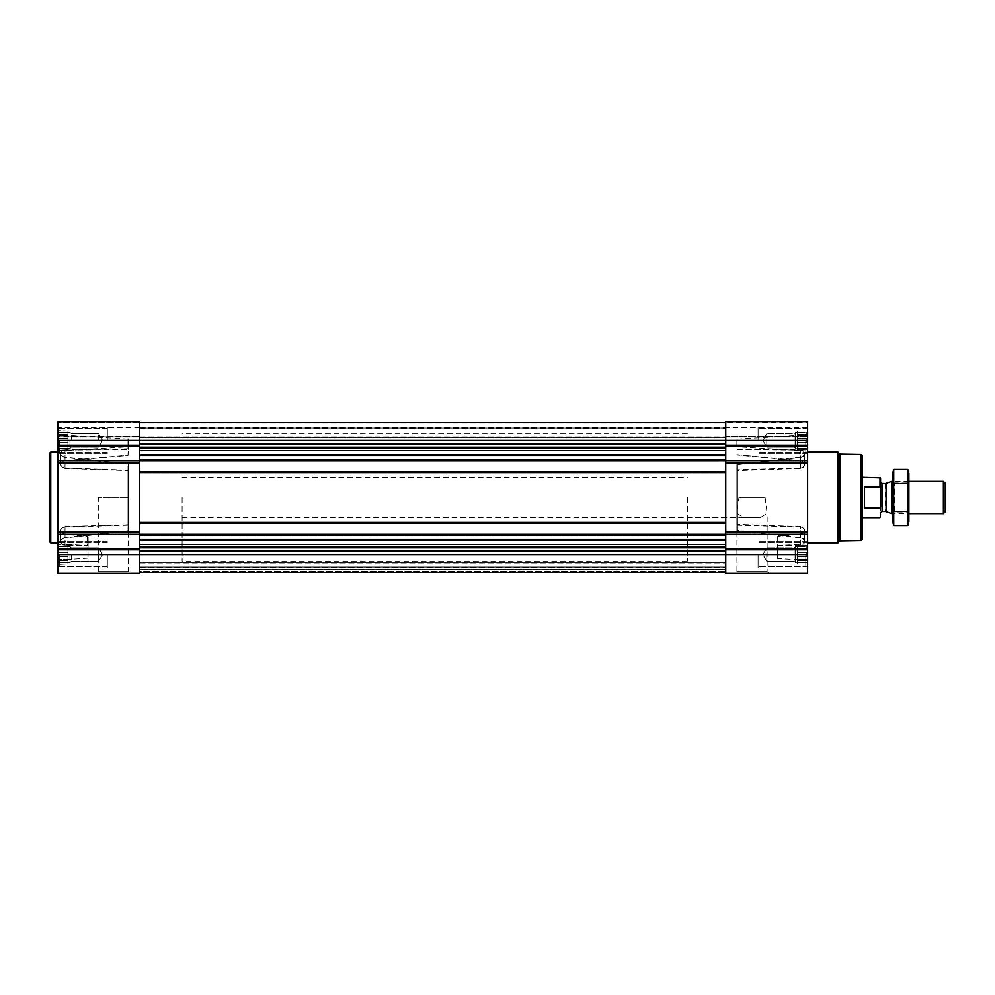 <?xml version="1.0" encoding="UTF-8"?>
<svg xmlns="http://www.w3.org/2000/svg" width="995" height="995" viewBox="0 0 995 995"><rect width="100%" height="100%" fill="white"/><g stroke="black" fill="none" stroke-linecap="round" stroke-linejoin="round"><path stroke-width="0.75" stroke-dasharray="4.97 3.73" d="M738.974 497.5L765.118 497.5L767.145 513.271L760.329 517.711L743.762 517.711L736.934 513.271L738.974 497.5L765.118 497.5M735.205 573.282L768.886 573.282L735.205 573.282L736.934 571.553L767.145 571.553L736.934 571.553L736.934 513.271M807.617 554.588L725.765 554.588L725.765 551.18L725.765 572.274L139.686 572.274L725.765 572.274L139.686 572.274L725.765 572.274L139.686 572.274L725.765 572.274L139.686 572.274L139.686 567.809L139.686 572.274L725.765 572.274L725.765 421.718L725.765 437.066L725.765 421.718L807.617 421.718L807.617 573.282L725.765 573.282L725.765 554.588L57.834 554.588L57.834 565.67L57.834 543.519L57.834 567.934L57.834 541.255L57.834 573.282L139.686 573.282L139.686 451.033L139.686 460.772L57.834 460.76L57.834 421.718L139.686 421.718L139.686 437.066L139.686 421.718L57.834 421.718L139.686 421.718L139.686 443.82L139.686 422.726L725.765 422.726L725.765 443.82L725.765 422.726L139.686 422.726L139.686 428.074L725.765 428.074L725.765 437.775L725.765 428.074L139.686 428.074L139.686 422.726L725.765 422.726M58.655 442.576L58.655 438.235L58.655 446.32L58.655 442.576L67.934 442.576L67.934 440.412L58.108 440.412L58.108 435.735L58.108 440.412L67.934 440.412L67.934 438.235L58.655 438.235L58.655 434.492L58.655 438.235L67.934 438.235L67.934 435.735L58.108 435.735L58.108 432.327L58.108 435.735L67.934 435.735L67.934 434.492L58.655 434.492L58.108 432.327L58.655 434.492L67.934 434.492L67.934 432.327L58.108 432.327L58.108 431.071L58.655 432.327L67.934 432.327L58.655 432.327L58.108 431.071L58.655 432.327L67.934 432.327L67.934 431.071L57.834 430.611L67.934 431.071L67.934 442.576L58.655 442.576L67.934 442.576L67.934 445.076L58.108 445.076L58.108 448.496L58.108 445.076L67.934 445.076L67.934 446.32L58.655 446.32L58.108 448.496L58.655 446.32L67.934 446.32L67.934 448.496L58.108 448.496L58.108 449.74L58.655 448.496L67.934 448.496L58.655 448.496L58.108 449.74L58.655 448.496L67.934 448.496L67.934 449.74L57.834 450.213L67.934 449.74L67.934 432.327L67.934 440.412L58.108 440.412L67.934 440.412L67.934 438.235L58.655 438.235L67.934 438.235L67.934 435.735L58.108 435.735L67.934 435.735L67.934 434.492L58.655 434.492L67.934 434.492L67.934 432.327L58.108 432.327L67.934 432.327L58.655 432.327L67.934 432.327L67.934 431.071L67.934 442.576L58.655 442.576M58.655 556.765L58.655 552.424L58.655 560.508L58.655 556.765L67.934 556.765L67.934 554.588L58.108 554.588L58.108 549.924L58.108 554.588L67.934 554.588L67.934 552.424L58.655 552.424L58.655 548.68L58.655 552.424L67.934 552.424L67.934 549.924L58.108 549.924L58.108 546.504L58.108 549.924L67.934 549.924L67.934 548.68L58.655 548.68L58.108 546.504L58.655 548.68L67.934 548.68L67.934 546.504L58.108 546.504L58.108 545.26L58.655 546.504L67.934 546.504L58.655 546.504L58.108 545.26L58.655 546.504L67.934 546.504L67.934 545.26L57.834 544.787L67.934 545.26L67.934 556.765L58.655 556.765L67.934 556.765L67.934 559.265L58.108 559.265L58.108 562.672L58.108 559.265L67.934 559.265L67.934 560.508L58.655 560.508L58.108 562.672L58.655 560.508L67.934 560.508L67.934 562.672L58.108 562.672L58.108 563.929L58.655 562.672L67.934 562.672L58.655 562.672L58.108 563.929L58.655 562.672L67.934 562.672L67.934 563.929L57.834 564.389L67.934 563.929L67.934 546.504L67.934 554.588L58.108 554.588L67.934 554.588L67.934 552.424L58.655 552.424L67.934 552.424L67.934 549.924L58.108 549.924L67.934 549.924L67.934 548.68L58.655 548.68L67.934 548.68L67.934 546.504L58.108 546.504L67.934 546.504L58.655 546.504L67.934 546.504L67.934 545.26L67.934 556.765L58.655 556.765M807.355 448.496L807.355 445.076L807.355 448.496L797.517 448.496L797.517 449.74L797.517 431.071L797.517 449.74L797.517 431.071L797.517 448.496L795.49 448.496L795.49 432.327L795.49 448.496L795.49 432.327L795.49 448.496L794.122 447.128L794.122 433.696L794.122 447.128L794.122 433.696L794.122 447.128L766.797 447.128L766.797 433.696L766.797 447.128L766.797 433.696L766.797 447.128L762.916 440.412L766.797 433.696L794.122 433.696L795.49 432.327L797.517 432.327L797.517 440.412L797.517 432.327L795.49 432.327L794.122 433.696L766.797 433.696L762.916 440.412L766.797 447.128L794.122 447.128L795.49 448.496L806.796 448.496L807.355 449.74L806.796 448.496L797.517 448.496L807.355 448.496M806.796 442.576L806.796 438.235L806.796 442.576L797.517 442.576L797.517 446.32L797.517 442.576L806.796 442.576M807.355 435.735L807.355 440.412L807.355 432.327L807.355 435.735L797.517 435.735L807.355 435.735M806.796 432.327L806.796 434.492L807.355 431.071L806.796 432.327L797.517 432.327L806.796 432.327M807.355 562.672L807.355 559.265L807.355 562.672L797.517 562.672L797.517 563.929L797.517 545.26L797.517 563.929L797.517 545.26L797.517 562.672L795.49 562.672L795.49 546.504L795.49 562.672L795.49 546.504L795.49 562.672L794.122 561.304L794.122 547.872L794.122 561.304L794.122 547.872L794.122 561.304L766.797 561.304L766.797 547.872L766.797 561.304L766.797 547.872L766.797 561.304L762.916 554.588L766.797 547.872L794.122 547.872L795.49 546.504L797.517 546.504L797.517 554.588L797.517 546.504L795.49 546.504L794.122 547.872L766.797 547.872L762.916 554.588L766.797 561.304L794.122 561.304L795.49 562.672L806.796 562.672L807.355 563.929L806.796 562.672L797.517 562.672L807.355 562.672M806.796 556.765L806.796 552.424L806.796 556.765L797.517 556.765L797.517 560.508L797.517 556.765L806.796 556.765M807.355 549.924L807.355 554.588L807.355 546.504L807.355 549.924L797.517 549.924L807.355 549.924M806.796 546.504L806.796 548.68L807.355 545.26L806.796 546.504L797.517 546.504L806.796 546.504M128.566 525.161L128.566 464.354L127.994 470.225L65.036 468.073C62.337 467.588 60.956 466.344 60.869 464.342L60.869 453.496C60.956 451.556 62.349 450.412 65.036 450.088L128.566 449.454L127.994 455.399L65.036 461.033C62.337 461.543 60.956 462.762 60.869 464.702L60.869 453.496C60.956 455.511 62.349 456.854 65.036 457.513L127.994 464.304L127.994 530.696L65.036 537.487L65.036 526.529C62.337 527.027 60.956 528.283 60.869 530.298L60.869 530.658C60.956 528.656 62.337 527.412 65.036 526.927L128.566 525.161L128.566 469.839M128.566 530.646L128.566 464.354M57.834 497.5L57.834 560.148L57.834 497.5M87.187 536.293L87.187 545.521L88.145 546.529L88.145 537.064L87.187 536.293L65.036 534.278C62.337 533.78 60.956 532.574 60.869 530.658L60.869 541.865C60.956 543.792 62.349 544.912 65.036 545.235L88.045 545.658L88.045 558.568L88.045 545.335L65.036 544.912C62.349 544.588 60.956 543.444 60.869 541.504L60.869 541.865C60.956 539.862 62.349 538.531 65.036 537.872L127.994 531.119M65.036 537.487C62.349 538.146 60.956 539.489 60.869 541.504L60.869 530.298C60.956 532.238 62.337 533.457 65.036 533.967L87.187 535.994L88.145 536.765L88.145 546.529M127.994 530.696L128.566 464.777L127.994 470.66L65.036 468.471C62.337 467.986 60.956 466.73 60.869 464.702L60.869 464.342C60.956 462.426 62.337 461.22 65.036 460.722L65.036 449.765L127.994 448.757L127.994 438.521L127.994 449.056M65.036 449.765C62.349 450.088 60.956 451.208 60.869 453.135C60.956 455.138 62.349 456.469 65.036 457.128L127.994 463.881M65.036 460.722L127.994 455.125L128.566 439.131L128.566 449.454M128.566 470.274L128.566 524.726L65.036 526.529M128.566 530.223L128.566 524.726M88.145 537.064L88.145 545.335M88.145 545.024L88.145 536.765M57.834 554.588L57.834 460.76M57.834 436.469L57.834 422.303L57.834 437.066L57.834 427.775L57.834 437.066L139.686 436.469L57.834 436.469M800.415 450.088C803.114 450.412 804.495 451.556 804.582 453.496C804.495 455.511 803.114 456.854 800.415 457.513L736.885 464.777L737.457 470.66L800.415 468.471C803.114 467.973 804.507 466.717 804.582 464.702C804.507 462.762 803.114 461.543 800.415 461.033L800.415 450.088L736.885 449.454L736.885 439.131L736.885 449.454M804.594 453.31L804.594 464.876L804.594 453.31M807.617 497.5L807.617 560.148L807.617 497.5M807.617 560.148L777.493 558.568L777.493 545.658L800.415 545.235C803.114 544.912 804.495 543.792 804.582 541.865L804.582 541.504C804.495 543.444 803.114 544.588 800.415 544.912L777.493 545.335L777.306 557.921L777.306 536.765L778.264 535.994L800.415 533.967C803.114 533.457 804.507 532.238 804.582 530.298L804.582 541.504C804.495 539.489 803.114 538.146 800.415 537.487L736.885 530.223L736.885 464.777M804.594 542.039L804.582 541.865C804.495 539.862 803.114 538.531 800.415 537.872L800.415 526.927C803.114 527.412 804.507 528.656 804.582 530.658L804.594 542.039M736.885 530.646L736.885 464.354L736.885 530.646L800.415 537.872M736.885 454.653L800.415 460.722C803.114 461.22 804.507 462.426 804.582 464.342C804.507 466.344 803.114 467.588 800.415 468.073L800.415 457.128L736.885 464.354M800.415 457.128C803.114 456.469 804.495 455.138 804.582 453.135C804.495 451.208 803.114 450.088 800.415 449.765L736.885 449.168M800.415 468.073L736.885 469.839M736.885 525.161L800.415 526.927M800.415 461.033L736.885 454.939M804.582 541.865L804.582 530.298C804.507 528.27 803.114 527.014 800.415 526.529L737.457 524.34L736.885 530.223M804.582 530.658C804.507 532.574 803.114 533.78 800.415 534.278L778.264 536.293L777.306 537.064M736.885 470.274L736.885 524.726M777.493 545.335L777.306 557.921M777.306 536.765L777.306 544.887M807.617 422.303L807.617 437.066L807.617 422.303L725.765 422.303L807.617 422.303M807.617 436.805L807.617 427.775L807.617 436.805L725.765 436.805L725.765 427.775L725.765 437.066L807.617 436.805M807.617 460.76L139.686 460.772L725.765 460.772L139.686 460.772L139.686 440.412L807.617 440.412M139.686 472.899L139.686 471.991L139.686 472.899L725.765 472.899L725.765 471.879L725.765 472.899L139.686 472.899M139.686 471.58L725.765 471.58L725.765 472.488L725.765 471.58L139.686 471.58L725.765 471.58M139.686 535.546L139.686 534.638L139.686 535.546L725.765 535.546L725.765 534.539L725.765 535.546L139.686 535.546M57.834 534.24L725.765 534.228L725.765 535.136L725.765 534.228L139.686 534.228L807.617 534.24M725.765 522.101L725.765 523.121L725.765 522.101L139.686 522.101L725.765 522.101M725.765 459.454L725.765 460.461L725.765 459.454L139.686 459.454L725.765 459.454M725.765 531.815L725.765 463.185L725.765 531.815L807.617 531.815M725.765 451.033L725.765 448.446L725.765 451.033M725.765 448.446L725.765 447.153L725.765 448.446L139.686 448.446L139.686 451.033L139.686 448.446M725.765 447.153L725.765 443.82L725.765 447.153L139.686 447.153L139.686 443.82L139.686 447.153M725.765 437.377L725.765 428.385L725.765 437.377L139.686 437.775L139.686 428.385L139.686 437.377L725.765 437.377M807.617 421.718L725.765 421.718L807.617 421.718M725.765 551.18L725.765 547.15L725.765 551.18L139.686 551.18L139.686 550.471L139.686 551.18M725.765 547.15L725.765 544.414L725.765 547.15L139.686 546.553L139.686 547.847L139.686 547.15M725.765 544.414L139.686 544.414M725.765 572.274L725.765 562.772L725.765 572.274L139.686 572.274M725.765 567.809L725.765 572.038L725.765 567.809L139.686 567.809L139.686 566.926L725.765 566.926L139.686 566.926L725.765 566.926L139.686 566.926L139.686 567.809L725.765 567.809M725.765 569.14L725.765 562.772L725.765 569.14L139.686 569.55L725.765 569.55L139.686 569.55L725.765 569.55L139.686 569.55L139.686 562.772L725.765 562.772L139.686 562.772L139.686 569.948L725.765 569.55L139.686 569.55L725.765 569.55L139.686 569.55L139.686 562.772L725.765 562.772L139.686 562.772L139.686 569.14L725.765 569.14M139.686 428.074L139.686 436.892L139.686 428.074L725.765 428.074L139.686 428.074M139.686 422.726L139.686 440.412L57.834 440.412L57.834 451.481L57.834 429.33L57.834 440.412M139.686 523.42L725.765 523.42M139.686 547.847L139.686 550.471L139.686 547.847L725.765 547.847M139.686 571.876L139.686 567.324L139.686 571.876L725.765 571.876L139.686 571.876M139.686 571.267L139.686 569.55L139.686 571.267L725.765 571.267L139.686 571.267M139.686 436.805L139.686 427.775L139.686 436.805L57.834 436.805L139.686 436.805M96.577 573.282L130.245 573.282L96.577 573.282L98.306 571.553L128.517 571.553L98.306 571.553L98.306 497.5L128.517 497.5L98.306 497.5M800.415 544.912L800.415 533.967M800.415 537.487L800.415 526.529M804.582 541.504L804.582 530.298M804.582 464.342L804.582 453.135M800.415 460.722L800.415 449.765M800.415 545.235L800.415 534.278M804.582 464.702L804.582 453.496M800.415 468.471L800.415 457.513M60.869 541.504L60.869 530.298M65.036 544.912L65.036 533.967M60.869 464.342L60.869 453.135M65.036 468.073L65.036 457.128M65.036 545.235L65.036 534.278M60.869 541.865L60.869 530.658M65.036 537.872L65.036 526.927M60.869 464.702L60.869 453.496M65.036 461.033L65.036 450.088M65.036 468.471L65.036 457.513M862.192 455.461L862.192 539.539M862.192 497.5L862.192 517.711L862.192 497.5M861.172 454.454L861.172 540.546M839.991 454.081L839.991 540.919M837.939 452.028L837.939 542.971M758.103 554.588L758.103 567.934L758.103 554.588M758.103 440.412L758.103 427.066L758.103 440.412M805.801 554.588L805.801 566.715L805.801 554.588M805.801 440.412L805.801 452.538L805.801 440.412M807.355 554.588L797.517 554.588L807.355 554.588M806.796 552.424L797.517 552.424L806.796 552.424M806.796 548.68L797.517 548.68L806.796 548.68M807.355 545.26L797.517 545.26L807.355 545.26M807.355 559.265L797.517 559.265L807.355 559.265M806.796 560.508L797.517 560.508L806.796 560.508M807.355 563.929L797.517 563.929L807.355 563.929M807.355 440.412L797.517 440.412L807.355 440.412M806.796 438.235L797.517 438.235L806.796 438.235M806.796 434.492L797.517 434.492L806.796 434.492M807.355 431.071L797.517 431.071L807.355 431.071M807.355 445.076L797.517 445.076L807.355 445.076M806.796 446.32L797.517 446.32L806.796 446.32M807.355 449.74L797.517 449.74L807.355 449.74M50.757 452.028L50.757 542.971M49.75 453.036L49.75 541.964M107.348 554.588L107.348 567.934L107.348 554.588M107.348 440.412L107.348 427.066L107.348 440.412M59.65 554.588L59.65 566.715L59.65 554.588M59.65 440.412L59.65 452.538L59.65 440.412M98.654 554.588L98.654 561.304L98.654 554.588M71.329 554.588L71.329 561.304L71.329 554.588M69.961 554.588L69.961 562.672L69.961 554.588M67.934 556.765L67.934 559.265L58.108 559.265L67.934 559.265L67.934 560.508L58.655 560.508L67.934 560.508L67.934 562.672L58.108 562.672L67.934 562.672L58.655 562.672L67.934 562.672L67.934 563.929L67.934 556.765M67.934 554.588L67.934 562.672L67.934 554.588M98.654 440.412L98.654 433.696L98.654 440.412M71.329 440.412L71.329 433.696L71.329 440.412M69.961 440.412L69.961 448.496L69.961 440.412M67.934 442.576L67.934 445.076L58.108 445.076L67.934 445.076L67.934 446.32L58.655 446.32L67.934 446.32L67.934 448.496L58.108 448.496L67.934 448.496L58.655 448.496L67.934 448.496L67.934 449.74L67.934 442.576M67.934 440.412L67.934 448.496L67.934 440.412M687.371 497.5L687.371 561.155L687.371 497.5M139.686 497.5L139.686 561.155L139.686 497.5M880.575 477.861L880.575 517.139M880.575 497.5L880.575 513.059L880.575 497.5M880.003 477.289L880.575 487.985L880.003 486.853L864.406 486.853L864.406 508.146L864.406 486.853L864.406 508.146L880.003 508.146L880.003 517.711M880.575 507.015L880.003 508.146L880.575 507.015M182.122 497.5L182.122 561.155L182.122 497.5M945.25 483.197L945.25 511.803M943.397 481.331L943.397 513.669M891.669 481.331L891.669 513.669M908.87 473.346L908.87 521.654M908.87 513.669L908.87 481.331L908.87 513.669L892.702 513.669L892.702 481.331L892.702 513.669L894.343 512.027L894.343 482.973L894.343 512.027L907.229 512.027L907.229 482.973L907.229 512.027L908.87 513.669M907.838 525.509L907.838 469.491M907.838 511.505L893.734 511.505L893.734 525.509M907.838 483.495L893.734 483.495L893.734 511.505M893.734 469.491L893.734 483.495M892.702 473.346L892.702 521.654M127.994 524.775L127.994 470.225M57.834 543.979L87.187 545.521L87.187 535.994M127.994 470.66L127.994 524.34M737.457 464.304L737.457 530.696M737.457 531.119L737.457 463.881M737.457 524.775L737.457 470.225M737.457 470.66L737.457 524.34M139.686 455.399L725.765 455.399M139.686 459.752L725.765 459.752M139.686 472.588L725.765 472.588M139.686 522.412L725.765 522.412M139.686 539.601L725.765 539.601M139.686 535.248L725.765 535.248M807.617 549.825L725.765 549.825M807.617 548.407L725.765 548.407M807.617 463.185L725.765 463.185M807.617 446.593L725.765 446.593M807.617 445.175L725.765 445.175M807.617 436.469L725.765 436.469L807.617 436.469M139.686 443.82L725.765 443.82M139.686 423.124L725.765 423.124L139.686 423.124M139.686 427.676L725.765 427.676L139.686 427.676M139.686 428.31L725.765 428.31L139.686 428.31M139.686 436.892L725.765 436.892L139.686 436.892M139.686 534.638L725.765 534.638L139.686 534.638M139.686 535.136L725.765 535.136L139.686 535.136M139.686 534.539L725.765 534.539L139.686 534.539M139.686 523.121L725.765 523.121L139.686 523.121M139.686 522.512L725.765 522.512L139.686 522.512M139.686 523.009L725.765 523.009L139.686 523.009M139.686 471.991L725.765 471.991L139.686 471.991M139.686 472.488L725.765 472.488L139.686 472.488M139.686 471.879L725.765 471.879L139.686 471.879M139.686 460.461L725.765 460.461L139.686 460.461M139.686 459.864L725.765 459.864L139.686 459.864M139.686 460.362L725.765 460.362L139.686 460.362M139.686 454.827L725.765 454.827M139.686 450.586L725.765 450.586M139.686 447.849L725.765 447.849M139.686 444.529L725.765 444.529M139.686 567.324L725.765 567.324L139.686 567.324M139.686 572.038L725.765 572.038L139.686 572.038M139.686 569.948L725.765 569.948L139.686 569.948M139.686 563.792L725.765 563.792L139.686 563.792M139.686 540.173L725.765 540.173M139.686 546.553L725.765 546.553M139.686 550.471L725.765 550.471M139.686 549.825L57.834 549.825M139.686 548.407L57.834 548.407M139.686 531.815L57.834 531.815M139.686 463.185L57.834 463.185M139.686 446.593L57.834 446.593M139.686 445.175L57.834 445.175M139.686 422.303L57.834 422.303L139.686 422.303M886.085 483.359L886.085 511.641M885.562 483.458L885.562 511.542M882.092 483.458L882.092 511.542M768.886 573.282L767.145 571.553L767.145 513.271M128.566 439.131L57.834 434.852M88.145 558.12L57.834 560.148M57.834 451.021L128.566 446.73M736.885 439.131L807.617 434.852M807.617 451.021L736.885 446.73M807.617 543.979L778.264 545.521L777.306 546.529M807.617 437.066L725.765 437.066L807.617 437.066M807.617 427.775L725.765 427.775M139.686 437.775L725.765 437.775L139.686 437.775M139.686 428.385L725.765 428.385M139.686 437.066L57.834 437.066L139.686 437.066M139.686 427.775L57.834 427.775M60.869 541.69L60.869 530.484L60.869 541.69M60.869 464.516L60.869 453.31L60.869 464.516M807.617 541.255L758.103 541.255L807.617 541.255M807.617 567.934L758.103 567.934L807.617 567.934M807.617 427.066L758.103 427.066L807.617 427.066M807.617 453.745L758.103 453.745L807.617 453.745M807.617 543.519L805.801 542.462L758.103 542.462L805.801 542.462L807.617 543.519M807.617 565.67L805.801 566.715L758.103 566.715L805.801 566.715L807.617 565.67M807.617 429.33L805.801 428.285L758.103 428.285L805.801 428.285L807.617 429.33M807.617 451.481L805.801 452.538L758.103 452.538L805.801 452.538L807.617 451.481M128.517 497.5L128.517 571.553L130.245 573.282M107.348 541.255L57.834 541.255L107.348 541.255M107.348 567.934L57.834 567.934L107.348 567.934M107.348 427.066L57.834 427.066L107.348 427.066M107.348 453.745L57.834 453.745L107.348 453.745M107.348 542.462L59.65 542.462L57.834 543.519L59.65 542.462L107.348 542.462M107.348 566.715L59.65 566.715L57.834 565.67L59.65 566.715L107.348 566.715M107.348 428.285L59.65 428.285L57.834 429.33L59.65 428.285L107.348 428.285M107.348 452.538L59.65 452.538L57.834 451.481L59.65 452.538L107.348 452.538M102.535 554.588L98.654 547.872L71.329 547.872L69.961 546.504L67.934 546.504L69.961 546.504L71.329 547.872L98.654 547.872L102.535 554.588L98.654 561.304L71.329 561.304L69.961 562.672L67.934 562.672L69.961 562.672L71.329 561.304L98.654 561.304L102.535 554.588M102.535 440.412L98.654 433.696L71.329 433.696L69.961 432.327L67.934 432.327L69.961 432.327L71.329 433.696L98.654 433.696L102.535 440.412L98.654 447.128L71.329 447.128L69.961 448.496L67.934 448.496L69.961 448.496L71.329 447.128L98.654 447.128L102.535 440.412M182.122 477.289L687.371 477.289M182.122 517.711L760.329 517.711M743.762 517.711L687.371 517.711M687.371 433.845L182.122 433.845M687.371 561.155L182.122 561.155M908.87 481.331L892.702 481.331L894.343 482.973L907.229 482.973L908.87 481.331"/><path stroke-width="1.49" d="M57.834 554.588L57.834 573.282L139.686 573.282L139.686 554.588L725.765 554.588L725.765 573.282L807.617 573.282L807.617 554.588L725.765 554.588L725.765 421.718L807.617 421.718L807.617 460.76L139.686 460.772L139.686 554.588L57.834 554.588L57.834 421.718L139.686 421.718L139.686 460.772L57.834 460.76M807.617 554.588L807.617 460.76M139.686 572.274L725.765 572.274M139.686 422.726L725.765 422.726M139.686 471.58L725.765 471.58M139.686 523.42L725.765 523.42M57.834 534.24L807.617 534.24M861.172 454.454L861.172 540.546L862.192 539.539L862.192 455.461L861.172 454.454L839.991 454.081L837.939 452.028L807.617 452.028M861.172 540.546L839.991 540.919L839.991 454.081M839.991 540.919L837.939 542.971L837.939 452.028M57.834 542.971L50.757 542.971L50.757 452.028L57.834 452.028M50.757 542.971L49.75 541.964L49.75 453.036L50.757 452.028M880.575 507.015L880.575 477.861L862.192 477.289M880.575 487.985L880.003 486.853L880.575 487.985M880.003 508.146L864.406 508.146L864.406 486.853L880.003 486.853L880.003 477.289M943.397 481.331L943.397 513.669L945.25 511.803L945.25 483.197L943.397 481.331L908.87 481.331M892.702 513.669L891.669 513.669L891.669 481.331L892.702 481.331M907.838 525.509L908.87 521.654L908.87 473.346L907.838 469.491L907.838 525.509L893.734 525.509L893.734 469.491L907.838 469.491M907.838 511.505L893.734 511.505M907.838 483.495L893.734 483.495M893.734 525.509L892.702 521.654L892.702 473.346L893.734 469.491M139.686 539.601L725.765 539.601M139.686 535.248L725.765 535.248M139.686 522.412L725.765 522.412M139.686 472.588L725.765 472.588M139.686 459.752L725.765 459.752M139.686 455.399L725.765 455.399M139.686 443.82L725.765 443.82M57.834 440.412L807.617 440.412M807.617 445.175L725.765 445.175M807.617 446.593L725.765 446.593M807.617 463.185L725.765 463.185M807.617 531.815L725.765 531.815M807.617 548.407L725.765 548.407M807.617 549.825L725.765 549.825M139.686 551.18L725.765 551.18M139.686 444.529L725.765 444.529M139.686 447.153L725.765 447.153M139.686 447.849L725.765 447.849M139.686 448.446L725.765 448.446M139.686 450.586L725.765 450.586M139.686 454.827L725.765 454.827M139.686 540.173L725.765 540.173M139.686 544.414L725.765 544.414M139.686 546.553L725.765 546.553M139.686 547.15L725.765 547.15M139.686 547.847L725.765 547.847M139.686 550.471L725.765 550.471M139.686 445.175L57.834 445.175M139.686 446.593L57.834 446.593M139.686 463.185L57.834 463.185M139.686 531.815L57.834 531.815M139.686 548.407L57.834 548.407M139.686 549.825L57.834 549.825M886.085 483.359L886.085 511.641L886.085 483.359L891.669 481.331M885.562 511.542L882.092 511.542L882.092 483.458L880.575 481.941M837.939 542.971L807.617 542.971M880.003 517.711L862.192 517.711M943.397 513.669L908.87 513.669M886.085 511.641L891.669 513.669M885.562 483.458L882.092 483.458M882.092 511.542L880.575 513.059"/></g></svg>
